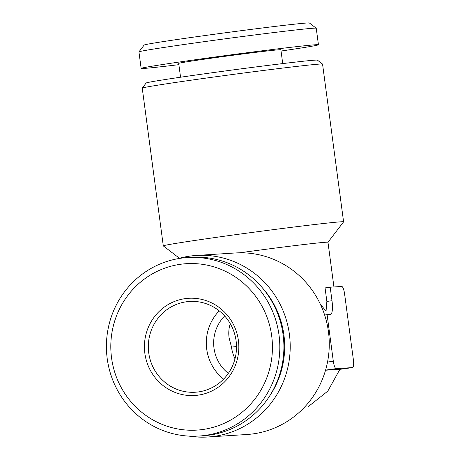 <?xml version="1.0" encoding="UTF-8"?>
<svg xmlns="http://www.w3.org/2000/svg" width="460" height="460" viewBox="0 0 460 460"><rect width="100%" height="100%" fill="white"/><g stroke="black" fill="none" stroke-linecap="round" stroke-linejoin="round"><path stroke-width="0.69" d="M224.67 315.985A37.898 36.731 -93.7 0 0 228.332 373.353M230.242 323.656C228.815 328.072 228.43 332.793 229.086 337.824L231.483 347.047A37.898 36.731 -93.7 0 0 234.997 358.788M239.62 252.804A72.76 1.271 -7.6 0 1 327.974 242.265L343.591 221.858A90.953 1.587 -7.6 0 0 343.597 221.829L322.552 64.084A90.953 1.587 -7.6 0 0 322.535 64.061A90.953 1.587 -7.6 0 0 210.082 77.539A90.953 1.587 -7.6 0 0 142.255 88.113A90.953 1.587 -7.6 0 0 142.243 88.142L163.294 245.887A90.953 1.587 -7.6 0 1 231.127 235.284A90.953 1.587 -7.6 0 1 343.597 221.829M331.993 300.725A13.645 3.346 82.1 0 1 330.51 314.45A13.645 3.346 82.1 0 1 330.452 314.456L327.1 314.674L333.316 361.244A7.578 1.857 82.1 0 0 336.179 368.638L352.544 367.592A7.578 1.857 82.1 0 0 352.578 367.592A7.578 1.857 82.1 0 0 353.406 359.961L344.586 293.859A7.578 1.857 82.1 0 0 341.722 286.465L330.188 287.201L331.993 300.725L326.865 301.432L326.048 311.207L320.281 304.06M326.865 301.432L325.059 287.908L330.188 287.201M325.548 370.225L339.9 369.311L327.813 391.115L308.039 406.807M188.905 436.103A90.953 88.159 -93.7 0 0 207.834 437L246.893 434.504A90.953 88.159 -93.7 0 0 253.121 433.878A90.953 88.159 -93.7 0 0 328.814 334.897A90.953 88.159 -93.7 0 0 235.296 252.971L196.242 255.467A90.953 88.159 -93.7 0 0 177.583 258.761M207.834 437A90.953 88.159 -93.7 0 0 214.067 436.373A90.953 88.159 -93.7 0 0 289.76 337.393A90.953 88.159 -93.7 0 0 196.242 255.467M269.56 396.1A86.405 83.754 -93.7 0 0 262.666 288.178M198.812 436.057L202.9 435.798A89.435 86.693 -93.7 0 0 209.03 435.177A89.435 86.693 -93.7 0 0 283.458 337.847A89.435 86.693 -93.7 0 0 191.504 257.289L187.41 257.548A89.435 86.693 -93.7 0 0 106.593 352.331A89.435 86.693 -93.7 0 0 198.812 436.057A89.435 86.693 -93.7 0 0 204.936 435.442A89.435 86.693 -93.7 0 0 279.369 338.111A89.435 86.693 -93.7 0 0 187.41 257.548M202.647 429.525A83.375 80.81 -93.7 0 0 255.449 296.022A83.375 80.81 -93.7 0 0 116.771 315.146A83.375 80.81 -93.7 0 0 202.647 429.525M198.059 395.157A48.691 47.196 -93.7 0 0 228.902 317.181A48.691 47.196 -93.7 0 0 147.907 328.354A48.691 47.196 -93.7 0 0 198.059 395.157M179.434 258.238L163.311 245.916A90.953 1.587 -7.6 0 1 163.294 245.887M142.255 88.113L146.159 83.007A86.405 1.506 -7.6 0 1 210.594 72.962A86.405 1.506 -7.6 0 1 317.429 60.157L322.535 64.061M180.55 77.222L178.704 63.399A51.537 0.897 -7.6 0 1 217.143 57.391A51.537 0.897 -7.6 0 1 280.882 49.766L282.722 63.595M178.877 64.664A89.435 1.558 -7.6 0 1 141.139 68.413A89.435 1.558 -7.6 0 1 207.845 57.989A89.435 1.558 -7.6 0 1 318.441 44.758A89.435 1.558 -7.6 0 1 281.048 51.031M141.139 68.413L138.937 51.888A89.435 1.558 -7.6 0 1 138.949 51.859A89.435 1.558 -7.6 0 1 205.643 41.463A89.435 1.558 -7.6 0 1 316.221 28.204A89.435 1.558 -7.6 0 1 316.238 28.232L318.441 44.758M138.949 51.859L144.152 45.051A83.375 1.455 -7.6 0 1 206.327 35.357A83.375 1.455 -7.6 0 1 309.407 23L316.221 28.204M327.1 314.674L324.639 315.014M219.224 310.862A45.477 44.079 -93.7 0 0 223.583 379.126M198.427 391.92A45.477 44.079 -93.7 0 0 236.273 342.43A45.477 44.079 -93.7 0 0 189.514 301.461A45.477 44.079 -93.7 0 0 148.419 349.657A45.477 44.079 -93.7 0 0 195.31 392.23A45.477 44.079 -93.7 0 0 198.427 391.92M333.316 361.244L327.531 362.043M336.179 368.638L325.582 370.099M352.544 367.592L339.894 369.34L352.578 367.592M236.498 346.581A37.898 0.661 -7.6 0 1 231.483 347.047M333.937 286.965L327.974 242.265"/></g></svg>
